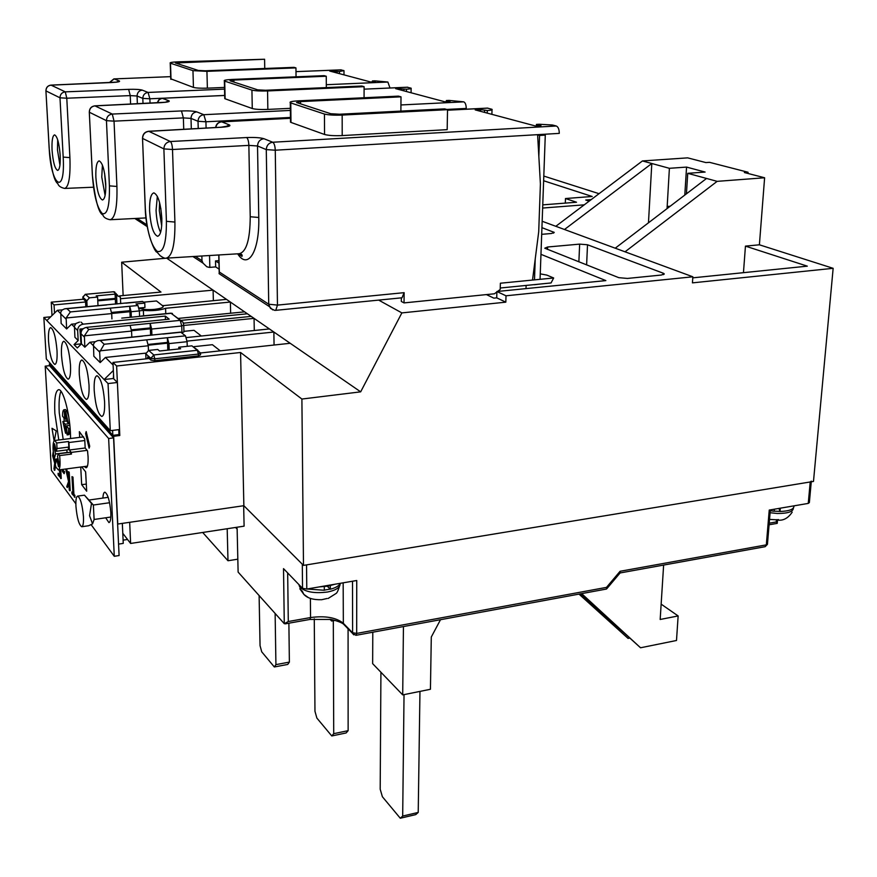 <?xml version="1.0" encoding="UTF-8"?>
<svg xmlns="http://www.w3.org/2000/svg" width="877" height="877" viewBox="0 0 877 877"><rect width="100%" height="100%" fill="white"/><g stroke="black" fill="none" stroke-linecap="round" stroke-linejoin="round"><path stroke-width="1.32" d="M59.252 412.837C58.715 402.521 59.274 395.319 60.941 391.23C59.274 395.319 58.715 402.521 59.252 412.837L63.199 439.443L59.252 412.837M667.057 208.616L669.392 168.307L686.559 167.09L705.108 172.056L687.732 173.317L717.145 181.353L625.038 251.809L542.161 221.267M303.486 565.391L301.896 399.046L360.666 391.844L401.863 312.903L505.821 302.159L506.007 295.79L692.841 276.792L692.446 282.865L833.15 268.318L813.483 481.429L303.486 565.391L243.861 505.7L117.617 524.062M118.559 544.113L123.251 543.389L122.341 523.602M80.728 467.024L81.671 484.652L86.308 484.104L85.595 471.793L86.308 484.016M117.781 524.271L113.659 436.286L49.342 363.966L49.452 365.698M113.659 436.286L119.809 435.507L116.63 366.005L240.572 352.488L243.861 505.7L302.302 564.207L302.543 588.335L283.523 568.636L284.28 623.679L238.116 572.089L237.13 528.601L235.979 527.395M301.896 399.046L240.572 352.488M564.481 229.5L651.808 163.506L642.446 160.94L687.656 157.86L705.908 162.585L709.515 162.333L748.048 172.254L744.354 172.528L764.612 177.768L759.394 244.804L833.15 268.318M543.795 176.069L599.046 193.685M123.131 295.549L121.673 262.212L167.2 258.101M119.601 295.878L160.984 292.063L121.673 262.212M49.923 363.9L49.342 363.966M83.37 299.221L51.25 302.181L52.017 315.523M118.757 429.642L118.976 434.586L119.809 435.507M113.736 378.82L112.98 362.442L116.63 366.005M360.666 391.844L290.199 343.28L200.493 352.982L198.41 354.067L198.465 355.876L154.867 360.622L150.921 360.151L147.577 357.136L147.643 358.693M149.123 358.529L112.98 362.442M759.394 244.804L745.45 246.119L807.311 266.159L692.775 277.845M618.756 277.658L544.781 248.202L547.632 246.996L579.653 244.124L587.513 244.771L663.264 273.218L664.163 273.723L661.433 275.027L627.439 278.437L618.756 277.658M541.931 227.658L554.253 232.405L551.512 233.49L541.679 234.334M540.956 254.33L605.854 280.596L496.897 291.526L506.007 295.79M692.841 276.792L625.038 251.809M378.667 300.098L401.863 312.903M505.821 302.159L496.722 297.84L493.85 298.136L486.428 294.595M167.047 258.397L244.595 311.85L178.217 318.417M180.958 320.401L247.402 313.78L244.595 311.85M247.402 313.78L251.184 316.389L183.414 323.196M183.753 325.466L254.056 318.362L251.184 316.389M254.286 330.519L254.056 318.362L290.199 343.28M764.612 177.768L717.145 181.353M743.455 272.681L745.45 246.119M648.465 222.813L651.808 163.506L669.392 168.307M748.048 172.254L747.96 173.46M642.446 160.94L555.81 226.299M542.633 208.046L584.268 204.834M589.147 201.151L585.726 200.022L591.208 199.594M543.63 180.75L592.194 196.481L565.49 198.531L576.518 202.236L542.753 204.867M51.25 302.181L54.045 304.911L85.573 301.984M97.775 300.844L115.336 299.21M120.489 298.739L213.089 290.134L213.363 300.625M54.045 304.911L54.506 313.089M187.064 341.12L273.865 332.021L274.062 345.023M148.246 345.198L167.573 343.17M269.403 328.941L186.428 337.568M131.539 330.728L150.373 328.831M139.377 310.82L143.368 310.425L143.587 315.841M111.675 313.484L129.928 311.719M706.555 178.459L615.226 248.191M496.897 291.526L496.722 297.84M526.112 285.442L526.003 288.61M143.368 310.425C152.488 311.061 159.888 310.348 165.578 308.287L230.388 302.05L230.64 313.232M226.496 299.375L163.133 305.645C164.043 307.345 161.072 308.594 154.231 309.384C147.336 309.932 142.271 309.504 139.026 308.09M687.732 173.317L686.428 193.828M684.794 195.078L686.559 167.09M565.49 198.531L565.303 203.113M79.982 330.223L81.868 330.267M80.191 330.443L80.794 341.844L81.418 342.468M165.775 313.67L165.578 308.287M162.969 307.082L162.903 305.448M81.386 341.789L80.794 341.844M811.324 481.155L810.216 481.966L306.555 564.887L306.775 589.037L356.742 580.508L356.676 633.424L355.985 635.321L606.467 589.037L606.5 587.371L356.676 633.424L352.499 632.69L343.225 623.185C336.044 617.485 325.148 615.61 310.557 617.551L288.292 621.519L287.667 572.922M811.269 481.791L809.361 502.576L808.254 503.409L769.239 510.074L766.323 544.869L620.094 571.278L606.5 587.371M129.686 522.517L130.618 543.455L122.78 533.293M243.663 505.722L244.102 526.156L130.618 543.455M227.187 528.743L227.987 560.754L202.686 532.471M237.82 559.175L227.987 560.754M302.543 588.335L306.775 589.037M606.72 588.807L620.105 572.944L620.094 571.278M769.085 524.786L777.241 523.361L776.32 521.936L769.217 523.174M123.098 540.144L127.538 539.465M284.28 623.679L288.292 621.519M663.626 565.073L660.173 619.469L678.14 615.95L676.496 640.484L640.55 647.774L581.648 593.619M678.14 615.95L661.148 604.143M579.006 594.113L628.075 638.401L579.697 593.981M629.258 638.171L628.075 638.401M580.925 593.751L640.55 647.774M79.664 437.382L79.358 431.659L84.707 439.004L85.179 447.994L87.525 450.844L88.073 456.632C88.336 463.582 87.689 467.298 86.121 467.792L84.861 466.992L87.229 466.674M58.803 439.991L54.856 413.352C54.188 398.717 55.437 390.824 58.595 389.684C62.925 388.697 69.426 411.883 70.412 432.383L70.599 438.511M107.685 497.412L107.772 496.163M102.905 498.081C103.113 494.343 103.76 492.37 104.834 492.172C107.772 493.904 109.768 500.679 110.831 512.508C111.039 518.778 110.403 522.144 108.923 522.593L105.689 517.792M110.765 517.912L110.469 517.09M91.208 524.775L114.284 556.292L119.097 555.547L113.571 437.886L49.561 365.687L45.209 366.147L51.425 470.412L75.861 503.793M54.374 440.627L56.205 430.859L51.984 428.272L54.111 440.879M81.671 484.652L86.68 491.197L85.661 471.881L81.725 466.882M85.606 433.49L89.114 448.191L89.706 446.272L86.187 431.55L85.606 433.49L86.615 433.37M113.571 437.886L108.638 438.511L45.209 366.147M114.284 556.292L108.638 438.511M71.98 476.639L72.966 477.121L73.898 493.85L75.038 497.16L71.991 493.861L71.881 491.953L72.912 493.356L71.98 476.639L73.339 493.926L73.898 493.85M71.881 491.953L72.857 492.457M66.093 468.954L68.724 480.607L68.22 471.673L69.195 472.144L70.226 490.649L69.261 490.155L68.855 483.128L67.321 487.535L66.729 486.724L68.538 481.539L65.709 469.009M68.932 484.433L67.321 487.535M66.641 468.888L68.527 477.231M62.289 469.491L64.591 471.749L64.142 473.701L62.388 471.366L62.289 469.491L64.591 471.749M60.743 469.666L61.247 478.491L58.189 475.148L58.079 473.295L60.195 476.156L59.329 469.853M58.079 473.295L60.14 475.279M55.843 459.099L55.788 462.793M55.481 465.281L54.845 470.236L53.946 468.921L54.67 463.242L52.62 455.766L53.223 451.765M72.966 477.121L72.407 477.198M74.94 495.253L74.479 497.237M73.339 493.926L74.381 495.33M68.22 471.673L69.195 472.144M68.636 472.221L69.678 490.725M64.032 471.826L64.142 473.701M60.195 469.732L60.699 478.557M54.308 470.302L55.295 459.164M55.854 459.241L55.306 459.307M54.933 459.208L54.199 461.072L53.004 456.183L53.333 453.683M54.199 461.072L54.747 461.006L53.661 457.323M66.784 433.074L65.567 433.227L62.826 421.486L66.553 421.026M64.207 421.311L63.955 417.89M70.028 427.154L70.039 428.404C69.996 432.405 69.48 434.51 68.516 434.729L67.2 434.893M65.369 409.603L66.97 411.192L68.702 416.597M68.636 428.579C68.592 432.58 68.088 434.685 67.123 434.893L66.378 425.816L68.636 428.579L70.039 428.404M66.97 411.192L65.567 411.357L68.34 423.196L69.59 423.043M64.24 409.778L64.755 418.855L62.53 416.158C62.563 412.113 63.067 409.987 64.043 409.756L65.632 409.614M65.567 411.357L66.082 420.456L68.34 423.196M65.567 433.227L65.051 424.194L62.826 421.486M69.853 425.389L66.378 425.816M65.051 424.194L69.667 423.635M64.755 418.855L65.983 418.713M92.556 523.898L89.575 515.731L91.493 503.442L84.466 495.165L93.368 505.031L94.113 519.469L92.556 523.898L88.643 525.729L81.835 526.726M83.447 516.619C83.699 522.922 83.14 526.299 81.747 526.737C78.963 524.939 77.023 518.132 75.937 506.325C75.663 499.989 76.233 496.579 77.647 496.108C80.421 497.884 82.35 504.713 83.447 516.619M91.493 503.442L93.368 505.031L109.592 502.729M110.831 517.035L94.113 519.469M108.189 497.336L89.531 499.967M58.035 458.814L54.111 459.318L53.069 449.057C52.96 443.685 53.508 440.835 54.703 440.506L56.72 443.006L68.538 441.515L68.844 447.062L57.049 448.564L56.72 443.006M84.784 440.528L68.943 442.523L68.538 441.515M87.13 450.361L71.245 452.4L69.36 450.011L68.943 442.523M71.465 454.078L59.625 455.601L58.255 453.815L70.061 452.302L71.465 454.078L71.245 452.4M59.625 455.601C60.48 464.284 60.085 469.063 58.43 469.973L55.909 467.178L55.306 464.536L56.775 459.208L58.496 466.75L59.241 464.086L57.509 456.522L58.255 453.815M85.179 447.994L69.36 450.011M58.09 459.033L56.775 459.208M54.111 459.318L55.569 453.968L53.859 446.481L54.582 443.762L56.314 451.271L57.049 448.564M68.844 447.062L68.066 449.769L56.314 451.271M66.718 449.945L67.244 452.664M55.569 453.968L67.299 452.466M53.859 446.481L55.174 446.305M79.292 374.556C78.941 365.534 79.796 360.677 81.868 359.987C85.365 361.993 87.755 370.335 89.026 385.014C89.344 393.992 88.489 398.805 86.45 399.441C82.942 397.391 80.552 389.103 79.292 374.556M94.212 390.583C93.883 381.385 94.804 376.43 96.996 375.718C100.756 377.823 103.289 386.494 104.593 401.743C104.9 410.896 103.968 415.797 101.809 416.454C98.038 414.317 95.505 405.689 94.212 390.583M61.511 355.448C61.138 346.656 61.916 341.92 63.846 341.241C67.047 343.148 69.261 351.107 70.5 365.117C70.851 373.876 70.072 378.568 68.165 379.193C64.953 377.253 62.727 369.338 61.511 355.448M48.553 341.526C48.158 332.898 48.882 328.25 50.702 327.592C53.705 329.423 55.81 337.108 57.016 350.625C57.378 359.219 56.654 363.823 54.856 364.437C51.842 362.574 49.737 354.944 48.553 341.526M83.194 328.754L79.917 329.083L81.057 344.266M113.528 374.216L113.407 378.491L117.386 382.504L119.535 429.544L110.294 430.695L108.046 383.556L117.386 382.504M113.407 378.491L104.133 379.533L43.85 317.474L50.68 316.816M110.294 430.695L46.317 358.978L43.85 317.474M49.868 362.968L49.967 364.668L112.837 435.365L112.607 430.41M118.976 434.586L112.837 435.365M108.046 383.556L104.133 379.533L113.352 370.478M148.454 350.449L148.279 345.768L146.722 339.848L167.375 337.711L167.54 342.414L148.169 344.442M165.457 319.546L165.336 316.093L169.195 319.184L86.527 327.373C82.986 328.064 81.133 330.18 80.958 333.709L81.484 343.85L77.308 347.939L74.03 344.595L80.695 343.905M74.03 344.595L78.185 340.528L77.647 330.465C77.823 326.957 79.664 324.863 83.172 324.161L165.336 316.093M139.596 316.378L139.377 310.929L137.952 305.514L136.034 303.935L144.771 303.113L144.946 307.476L139.015 308.046M130.169 317.299L129.884 310.699L111.598 312.453M178.842 348.947L178.776 347.226L180.618 348.761L159.537 351.008L157.75 349.452L148.673 350.416L145.757 353.76L145.966 358.879M167.54 342.414L167.814 350.12M220.259 350.844L212.398 344.694L194.168 346.634M187.239 346.327L187.097 341.69L185.496 335.836L180.651 332.098L97.599 340.649L94.913 341.931L93.499 344.102L93.828 356.226L100.175 362.585L105.415 357.454L113.1 364.985M131.813 337.097L131.561 331.067L130.081 325.367L150.164 323.361L151.666 329.039L151.907 335.211M150.625 335.343L150.34 327.921L131.462 329.829M81.484 343.85L84.839 347.204L84.378 335.836L88.73 329.478L130.081 325.367M140.956 316.246L121.76 318.121M93.302 345.571L89.914 342.249L84.839 347.204M78.185 340.528L74.918 337.261L74.446 326.112L75.937 323.47L79.5 322.089M74.381 327L71.508 324.194L66.63 328.952L61.138 323.438L60.754 312.08L62.103 310.019L64.635 308.814L66.992 308.682L70.379 311.927L129.697 306.292L131.111 311.73L131.342 317.189M60.579 313.462L57.367 310.315L46.843 320.554M111.927 318.932L111.686 313.593L110.294 308.145M143.148 309.241L143.083 307.652M144.771 303.113L142.556 301.436L65.578 308.682M129.884 310.699L129.697 306.292L137.952 305.514M98.005 305.624L97.588 297.073L96.196 295.867L115.106 294.124L116.553 295.33L116.937 303.99M62.311 309.844L57.367 310.315M85.825 306.775L85.54 301.173L82.931 298.575M200.515 353.409L200.548 354.823L198.465 355.876M145.801 353.135L105.415 357.454M185.496 335.836L167.375 337.711L168.954 343.598L169.173 349.978M150.34 327.921L150.164 323.361L180.213 320.368L171.179 313.297L141.559 316.191M183.753 325.4L183.962 331.868L181.736 332.822M201.315 336.023L194.014 330.311L183.951 331.342M95.209 341.701L89.914 342.249M100.175 362.585L99.66 352.072L93.313 345.834M66.63 328.952L66.137 317.978L70.379 311.927M75.597 323.788L71.508 324.194M115.106 294.124L115.304 298.41L97.742 300.044M115.556 304.122L115.304 298.41M162.925 305.996L156.501 300.964L143.62 302.181M82.964 298.849L82.876 297.248L86.823 300.789L89.41 297.829L97.588 297.073M86.823 300.789L87.119 306.654M142.502 336.176L100.263 340.506L104.177 344.255L99.66 352.072M197.873 350.274L191.888 345.834L178.776 347.226M100.263 340.506L98.597 340.495M116.553 295.33L120.357 297.117L120.708 303.628M769.535 519.403L778.414 519.908M779.971 511.39L774.205 511.148M778.962 508.408L780.015 511.499C789.464 511.127 794.123 509.241 793.981 505.843M770.269 510.732L774.194 511.247L774.369 509.197M780.3 508.189L780.015 511.499M792.665 506.073L780.377 508.167M161.697 225.981L159.307 210.612L159.57 202.51M161.883 220.894L160.809 208.277M161.861 219.184L161.204 219.239M105.81 187.097L104.582 173.273M314.273 618.833L314.964 711.269L316.86 718.055L331.78 735.956L333.72 733.676L333.315 620.73M333.72 733.676L348.136 730.662L348.081 628.82M348.136 730.662L346.152 732.953L331.78 735.956M331.659 619.568L331.659 621.026L329.971 619.261M403.442 626.551L402.707 694.891L372.648 663.648L372.791 632.207M331.659 621.026L335.157 620.401M440.506 619.699L431.298 637.009L430.432 689.278L402.707 694.891M380.925 672.242L380.19 789.19L382.394 796.754L400.285 818.241L402.686 816.059L404.034 694.628M402.686 816.059L418.219 812.431L419.962 691.394M418.219 812.431L415.753 814.612L400.285 818.241M259.11 595.549L260.052 645.669L261.719 651.819L274.337 666.969L275.926 664.634L275.126 613.451M275.926 664.634L289.377 662.102L288.884 623.196M289.377 662.102L287.744 664.437L274.337 666.969M303.574 594.003L299.813 588.774L302.236 591.164L303.859 594.387C307.323 598.169 313.253 599.945 321.651 599.715L327.088 598.498M303.859 594.387L308.222 597.489M330.19 589.103L324.315 590.122M327.329 586.253L330.322 589.234C335.748 587.809 339.081 585.836 340.309 583.315M307.005 589.004L324.315 590.265L324.293 586.636M330.3 585.672L330.322 589.234M335.124 584.203L327.877 586.154L319.371 586.888M149.594 210.864C149.397 199.77 150.822 193.773 153.859 192.874C158.079 194.782 160.732 203.321 161.828 218.472C161.993 229.522 160.579 235.464 157.586 236.286C153.354 234.356 150.691 225.882 149.594 210.864M160.59 232.394C158.035 227 156.523 219.667 156.062 210.392L157.334 196.305M95.878 177.439C95.582 167.233 96.667 161.719 99.145 160.886C102.488 162.563 104.692 170.127 105.733 183.567C105.996 193.751 104.911 199.222 102.477 199.978C99.123 198.29 96.919 190.769 95.878 177.439M105.108 195.461L101.765 177.066L102.412 165.062M52.061 150.186C51.699 140.737 52.543 135.639 54.593 134.872C57.323 136.363 59.176 143.148 60.173 155.229C60.513 164.646 59.669 169.71 57.641 170.423C54.911 168.921 53.048 162.168 52.061 150.186M59.943 165.172L57.465 149.879L57.696 139.849M192.918 256.533L203.058 263.177L206.808 266.751L209.395 267.419L215.665 266.893L219.118 269.129M203.058 263.177L201.984 260.71L195.363 256.391M540.254 273.865L546.842 275.093L553.661 277.987L551.063 282.953L500.252 288.007M553.661 277.987L500.383 283.216L500.208 289.465L497.533 291.46M496.886 291.942L494.42 293.784L404.034 302.905L401.315 301.447L401.348 297.851M275.849 310.326L402.017 297.785L404.133 292.666L277.461 305.108L275.762 310.337L274.644 310.348L270.511 308.408L268.735 304.209L219.327 272.013L219.064 273.657L223.12 276.31M215.665 266.893L215.512 260.929L218.965 263.133M218.899 260.644L215.512 260.929M404.034 302.905L404.133 292.666M237.656 253.815C247.895 270.149 259.658 251.633 258.77 217.474L257.52 145.977L266.279 149.605L268.735 304.209L277.461 305.108L275.268 150.208L537.601 134.663L540.407 183.984L538.708 231.813L532.525 280.059M487.448 108.112L492.03 109.318C492.677 109.888 491.098 110.294 487.305 110.524L480.585 109.603L475.181 109.888L535.299 125.937L540.988 125.608L536.439 124.402L539.267 124.249L552.477 125.005L556.314 126.003C558.243 126.913 559.23 129.368 559.274 133.381L537.601 134.663M446.722 109.439L466.246 108.441C466.158 104.812 465.336 102.62 463.758 101.853L400.932 104.955M407.224 87.261L411.127 88.171C411.653 88.654 410.096 88.994 406.479 89.191L395.67 88.654L444.803 101.776L450.054 101.513L446.349 100.537L448.969 100.406L463.758 101.853M340.813 69.886L343.992 70.631L339.443 71.497L329.697 71.048L370.598 81.967L375.466 81.758L372.407 80.947L374.83 80.837L387.864 82.032L389.991 87.996M239.191 253.727C246.404 251.973 250.077 239.651 250.23 216.751L248.86 145.385L257.52 145.977C257.849 141.767 259.976 139.344 263.9 138.698C260.348 137.645 254.582 137.261 246.601 137.546L170.379 141.515C171.541 142.523 172.243 145.187 172.506 149.507L174.918 222.067C175.148 244.606 172.21 256.632 166.104 258.167L239.191 253.727M342.205 135.584L447.171 129.653L447.533 109.669L342.173 115.073C334.203 115.358 328.294 115.019 324.446 114.043L324.556 134.477C328.382 135.529 334.269 135.902 342.205 135.584L342.173 115.073M290.495 121.41L290.989 122.429L324.556 134.477M224.753 98.038L225.115 98.783L252.269 108.529C255.437 109.384 260.622 109.68 267.847 109.428L290.353 108.331M170.752 78.809L193.444 87.415C196.119 88.106 200.756 88.358 207.378 88.16L224.501 87.426M191.318 128.875L191.011 118.384C191.252 114.591 193.17 112.431 196.744 111.872C193.806 111.028 188.719 110.71 181.484 110.941L112.278 114.065L114.043 121.147L116.926 186.461C117.397 207.224 115.139 218.318 110.151 219.732L145.977 217.924M137.371 103.76L137.064 96.01C137.261 92.567 138.994 90.605 142.271 90.123C139.794 89.421 135.244 89.169 128.634 89.344L65.271 91.855L66.784 98.213L69.908 157.608C70.544 176.825 68.79 187.108 64.646 188.434L93.466 187.207M447.533 109.669L444.639 108.869L339.574 114.229L330.739 113.725L296.558 102.532L300.515 101.6L401.008 96.843L400.877 111.105M290.989 122.429L290.769 102.927L324.446 114.043M290.769 102.927L290.287 102.73C289.213 101.853 291.855 101.228 298.213 100.855L398.432 96.13L401.008 96.843M148.213 131.397L221.41 127.253C228.48 126.737 231.144 125.959 229.401 124.918L225.301 126.814M536.439 124.402L536.384 125.871M480.585 109.603L480.541 111.313M484.597 110.666L484.553 112.388M403.957 90.868L403.968 89.311M400.657 89.991L400.679 88.434M446.338 101.699L446.349 100.537M267.847 109.428L267.562 90.945L364.098 86.67L361.762 86.023L265.479 90.276L257.674 89.849L230.059 80.816L233.874 80.048L326.266 76.244L326.321 87.59M364.098 86.67L364.065 97.753M267.562 90.945C260.316 91.175 255.108 90.89 251.929 90.101L252.269 108.529M225.115 98.783L224.698 81.123L251.929 90.101M224.698 81.123L224.348 80.98C223.536 80.256 226.08 79.752 231.999 79.445L324.161 75.663L326.266 76.244M94.53 105.92L161.171 102.642C167.671 102.225 170.248 101.6 168.91 100.756L165.413 102.225M337.119 73.021L337.108 71.596M334.356 72.287L334.345 70.862M372.396 81.89L372.407 80.947M207.378 88.16L206.928 71.344L295.955 67.891L294.025 67.354L205.218 70.785L198.246 70.445L175.455 62.991L264.591 59.241L264.744 68.483M295.955 67.891L296.042 76.814M206.928 71.344L192.962 70.642L193.444 87.415M171.026 79.358L170.489 63.232L192.962 70.642M170.489 63.232L170.226 63.122C169.601 62.519 172.045 62.103 177.571 61.85L264.591 59.241M50.756 85.168L111.916 82.515C117.913 82.175 120.39 81.66 119.349 80.969L116.334 82.12M534.499 279.862L535.233 258.956M538.84 156.468L539.574 135.464L537.612 134.926M542.534 134.378L545.286 135.124L539.574 135.464M539.881 284.071L534.323 284.74M545.286 135.124L540.057 279.325M450.789 109.23L453.113 109.877M667.101 206.49L670.171 206.238M663.176 274.72L663.264 273.218M587.513 244.771L586.614 264.909M578.875 261.839L579.653 244.124M547.632 246.996L547.544 249.419M553.584 233.139L553.628 232.054M810.216 481.966L808.254 503.409M352.51 581.232L352.62 633.479L343.345 623.964L343.17 582.821M620.094 572.955L765.139 546.689L767.474 543.937L770.335 509.888M776.518 519.644L776.32 521.936M344.782 625.444L343.345 623.964C342.819 623.624 340.024 621.453 330.936 619.436L309.932 619.436L310.557 617.551L310.392 598.366M353.727 634.827L352.62 633.479L355.985 635.321M84.313 337.009L80.958 333.709M83.172 324.161L81.013 322.1M86.527 327.373L88.73 329.478M77.647 330.465L74.381 327.253M181.002 332.23L163.012 334.071M104.177 344.255L146.722 339.848M131.561 331.067L84.378 335.836M180.695 320.368L170.862 313.177L141.263 316.06M180.213 320.368L182.975 322.144L183.742 325.082L181.747 326.003L180.213 320.368M151.666 329.039L181.747 326.003L181.967 332.8M66.093 319.107L60.59 313.714M142.83 301.545L125.915 303.146M106.643 304.955L66.992 308.682M145.757 353.76L150.855 358.331L150.921 360.151M154.867 360.622L154.801 358.792L150.855 358.331L153.793 354.955L197.358 350.285L191.888 345.834M148.673 350.416L153.793 354.955L154.801 358.792L198.41 354.067L197.358 350.285L200.504 353.014M148.279 345.768L99.726 350.866M187.097 341.69L168.954 343.598M111.686 313.593L66.137 317.978M131.111 311.73L139.377 310.929M82.942 298.838L82.866 297.226L85.453 294.31L82.855 296.963M113.144 291.789L85.146 294.365M89.41 297.829L85.453 294.31L113.462 291.767L117.628 295.231M116.17 293.631L113.297 291.701L114.734 291.964M770.105 512.738L777.263 513.473C787.864 513.516 793.246 511.708 793.4 508.035M778.392 520.16L778.436 519.568M298.871 584.531L299.693 586.921C305.053 591.986 314.361 593.674 327.625 591.997C336.099 590.232 340.276 587.447 340.133 583.665M146.908 224.808L137.031 218.373M272.714 309.888L269.162 306.457L219.064 273.657M206.095 128.042L205.931 121.782L290.451 117.452M209.855 267.397L209.537 255.525M150.033 103.135L149.868 98.794L162.201 98.235M183.731 129.303L183.37 117.902L191.011 118.384L198.016 121.289L198.224 128.491M201.853 255.996L201.984 260.71M205.931 121.782L198.016 121.289C198.279 117.463 200.208 115.26 203.826 114.701L205.931 121.782M130.585 104.089L130.245 95.604L137.064 96.01L142.808 98.388L143.006 103.486M149.868 98.794L142.808 98.388C143.006 94.913 144.76 92.929 148.07 92.436L149.868 98.794M219.327 272.013L218.899 254.955M221.059 121.903L290.462 118.307M447.522 110.217L487.886 108.145M290.375 110.425L203.826 114.701L196.744 111.872M162.201 98.29L224.687 95.472M407.542 87.207L364.087 89.158L407.794 87.24M387.864 82.032L326.31 84.707M224.545 89.125L148.07 92.436L142.271 90.123M157.4 102.773L159.296 99.594L162.124 98.301L168.91 100.756M119.349 80.969L114.163 78.897L109.472 82.581M114.163 78.897L170.675 76.65L114.163 78.897M341.054 69.842L295.988 71.629L341.241 69.864M113.846 78.919L109.351 82.591M556.314 126.003L272.747 142.238C274.216 143.247 275.06 145.9 275.268 150.208L266.279 149.605C266.619 145.341 268.768 142.885 272.747 142.238L263.9 138.698M258.77 217.474L250.23 216.751M229.401 124.918L221.695 121.837C218.472 122.254 216.498 124.15 215.786 127.505M170.379 141.515L148.838 131.342C144.902 131.956 142.819 134.313 142.578 138.423L163.878 148.893C164.142 144.628 166.312 142.173 170.379 141.515M112.278 114.065L94.968 105.887C91.394 106.424 89.52 108.54 89.344 112.245L106.446 120.653C106.643 116.816 108.584 114.624 112.278 114.065M65.271 91.855L51.074 85.146C47.797 85.617 46.097 87.536 45.955 90.912L59.987 97.807C60.14 94.332 61.905 92.348 65.271 91.855M181.484 110.941L183.37 117.902L114.043 121.147L106.446 120.653L109.406 185.858C109.735 205.876 107.367 215.117 102.302 213.571C97.161 208.013 93.85 195.242 92.403 175.279L92.348 174.83M128.634 89.344L130.245 95.604L66.784 98.213L59.987 97.807L63.188 157.104C65.512 196.865 50.899 186.143 49.2 148.399L45.911 90.649M246.601 137.546C247.895 138.533 248.651 141.142 248.86 145.385L172.506 149.507L163.878 148.893L166.411 221.322C166.455 243.466 163.308 253.442 156.994 251.239C150.647 244.628 146.755 230.278 145.297 208.178L142.512 137.93M300.537 103.859L300.515 101.6M487.305 110.524L487.239 113.1M406.479 89.191L406.457 91.537M233.918 82.087L233.874 80.048M339.443 71.497L339.443 73.646M179.182 64.218L179.127 62.355M116.926 186.461L109.406 185.858M92.403 175.279L89.29 111.894M69.908 157.608L63.188 157.104M145.22 207.564L145.297 208.178M174.918 222.067L166.411 221.322M664.163 273.723L664.119 274.293M163.133 305.645L163.177 306.862M777.559 519.633L777.252 523.13M237.141 529.127L235.551 527.461M309.932 619.436L285.113 623.865M765.139 546.689L767.441 544.343M64.043 409.756L65.435 409.592M84.466 495.165L77.647 496.108M87.437 466.136L58.518 469.962M83.655 436.878L54.703 440.506M170.862 313.177L172.418 313.462M778.348 520.16C783.665 520.631 788.28 517.967 792.183 512.168M299.583 585.266L300.701 589.925M328.13 598.476L335.957 593.532C336.9 593.181 338.073 590.802 339.454 586.395M134.806 218.483L147.215 226.606M218.757 254.966L219.195 272.407M215.599 127.516C216.213 124.106 218.165 122.199 221.442 121.793L290.462 118.242M447.522 110.162L487.546 108.101M157.246 102.784L158.715 99.934L161.949 98.268L224.687 95.429M238.38 253.771L241.964 256.391C242.534 254.911 241.679 254.023 239.388 253.716M290.287 102.73L290.506 122.21M226.047 126.825L227.91 126.069L221.125 127.198L148.586 131.276C144.661 131.912 142.644 134.28 142.534 138.391L145.242 208.145C145.703 232.778 155.448 253.497 156.961 252.028L160.184 255.711C163.078 257.761 165.051 258.572 166.104 258.167M491.898 114.35L492.019 109.811M411.083 92.776L411.127 88.544M224.348 80.98L224.764 98.619M166.027 102.225L94.793 105.843C91.23 106.391 89.399 108.518 89.301 112.223L92.37 175.257C95.154 199.956 98.662 213.188 102.894 214.964C103.607 217.332 106.029 218.921 110.151 219.732M343.992 74.863L343.992 70.916M170.226 63.122L170.763 79.248M116.849 82.12L50.943 85.113C47.676 85.595 46.01 87.525 45.922 90.89L49.167 148.377C51.425 169.809 54.308 181.55 57.805 183.6C58.441 185.935 60.721 187.546 64.646 188.434"/></g></svg>
